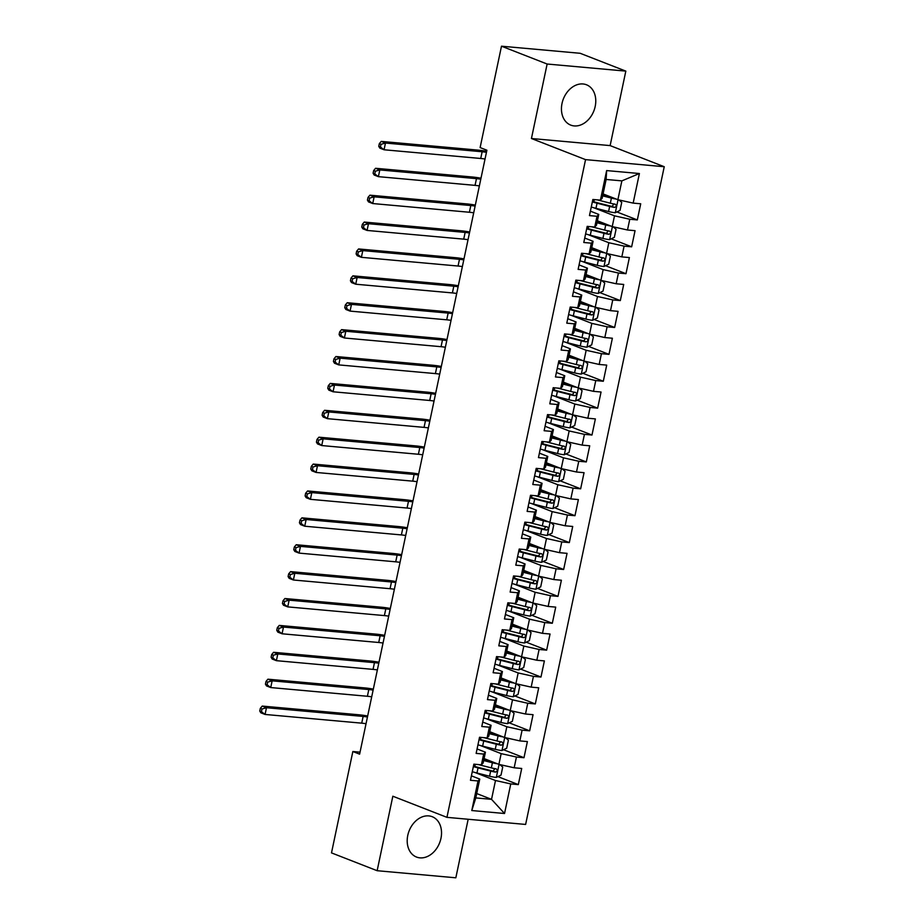 <?xml version="1.0" encoding="UTF-8"?>
<svg xmlns="http://www.w3.org/2000/svg" width="924" height="924" viewBox="0 0 924 924"><rect width="100%" height="100%" fill="white"/><g stroke="black" fill="none" stroke-linecap="round" stroke-linejoin="round"><path stroke-width="1.39" d="M562.023 103.453A21.645 16.378 111.3 0 0 570.732 125.11A21.645 16.378 111.3 0 0 595.195 106.445A21.645 16.378 111.3 0 0 586.486 84.777A21.645 16.378 111.3 0 0 562.023 103.453M407.773 835.388A21.645 16.378 111.3 0 0 416.493 857.045A21.645 16.378 111.3 0 0 440.956 838.368A21.645 16.378 111.3 0 0 432.236 816.712A21.645 16.378 111.3 0 0 407.773 835.388M625.825 71.113L547.135 64.022L531.439 138.508L610.129 145.599L625.825 71.113L580.18 53.292L501.489 46.2L480.122 147.574L486.89 150.219L359.621 754.157L352.853 751.512L331.497 852.887L377.142 870.708L455.832 877.8L468.168 819.265M610.129 145.599L664.24 166.724L525.629 824.439L446.939 817.347L585.55 159.633L664.24 166.724M476.715 793.554L491.533 799.341L504.539 813.501L510.764 783.922L518.318 784.603L521.713 768.468L514.171 767.786L516.435 757.033L523.989 757.715L527.385 741.579L519.831 740.898L522.106 730.145L529.648 730.826L533.056 714.691L525.502 714.009L527.766 703.256L535.319 703.926L538.715 687.803L531.173 687.121L533.437 676.356L540.979 677.038L544.386 660.903L536.832 660.233L539.096 649.468L546.65 650.149L550.046 634.014L542.504 633.333L544.767 622.58L552.321 623.261L555.717 607.126L548.163 606.444L550.438 595.691L557.981 596.373L561.388 580.237L553.834 579.556L556.098 568.803L563.652 569.484L567.047 553.349L559.505 552.668L561.769 541.914L569.311 542.596L572.718 526.461L565.165 525.779L567.428 515.026L574.982 515.707L578.378 499.572L570.836 498.891L573.099 488.138L580.653 488.819L584.049 472.684L576.495 472.002L578.771 461.249L586.313 461.931L589.72 445.795L582.166 445.114L584.43 434.361L591.984 435.031L595.379 418.907L587.837 418.226L590.101 407.461L597.655 408.142L601.05 392.019L593.497 391.337L595.761 380.572L603.314 381.254L606.71 365.119L599.168 364.449L601.432 353.684L608.985 354.366L612.381 338.23L604.827 337.549L607.103 326.796L614.645 327.477L618.052 311.342L610.498 310.66L612.762 299.907L620.316 300.589L623.712 284.453L616.169 283.772L618.433 273.019L625.987 273.7L629.383 257.565L621.829 256.884L624.093 246.131L631.646 246.812L635.054 230.677L627.5 229.995L629.764 219.242L637.317 219.924L640.713 203.788L633.159 203.107L617.89 199.7L621.864 180.873L606.121 179.464L602.159 198.279L600.415 200.15L606.641 170.582L639.396 173.527L633.159 203.107M504.539 813.501L471.783 810.544L478.02 780.965L479.764 779.094L471.402 775.837M600.415 200.15L592.861 199.48L589.466 215.604L597.008 216.285L594.744 227.05L587.19 226.368L583.795 242.492L591.348 243.174L589.073 253.938L581.531 253.257L578.124 269.392L585.677 270.062L583.414 280.827L575.86 280.145L572.464 296.281L580.018 296.962L577.743 307.715L570.2 307.034L566.793 323.169L574.347 323.85L572.083 334.603L564.529 333.922L561.134 350.057L568.676 350.739L566.412 361.492L558.858 360.81L555.463 376.946L563.016 377.627L560.741 388.38L553.199 387.699L549.792 403.834L557.345 404.516L555.081 415.269L547.528 414.587L544.132 430.723L551.674 431.404L549.41 442.157L541.868 441.476L538.461 457.611L546.015 458.292L543.751 469.046L536.197 468.376L532.802 484.499L540.344 485.181L538.08 495.945L530.526 495.264L527.13 511.388L534.684 512.069L532.409 522.834L524.867 522.152L521.459 538.288L529.013 538.958L526.749 549.722L519.196 549.041L515.8 565.176L523.342 565.858L521.078 576.611L513.536 575.929L510.129 592.065L517.683 592.746L515.419 603.499L507.865 602.818L504.469 618.953L512.012 619.634L509.748 630.387L502.194 629.706L498.798 645.841L506.352 646.523L504.077 657.276L496.534 656.594L493.127 672.73L500.681 673.411L498.417 684.164L490.863 683.483L487.468 699.618L495.01 700.3L492.746 711.053L485.192 710.371L481.797 726.507L489.35 727.188L487.087 737.941L479.533 737.26L476.137 753.395L483.679 754.076L481.416 764.829L473.862 764.16L470.466 780.283L478.02 780.965M593.786 207.75L614.495 215.835L612.231 226.588L597.412 220.801M629.764 219.242L614.495 215.835M627.5 229.995L612.231 226.588M606.641 170.582L606.121 179.464M588.126 234.638L608.824 242.723L606.56 253.476L591.741 247.69M624.093 246.131L608.824 242.723M621.829 256.884L606.56 253.476M597.008 216.285L598.752 214.414L590.401 211.157M598.752 214.414L596.488 225.167L594.744 227.05M582.455 261.527L603.164 269.612L600.9 280.365L586.082 274.578M618.433 273.019L603.164 269.612M616.169 283.772L600.9 280.365M591.348 243.174L593.092 241.303L584.73 238.046M593.092 241.303L590.829 252.056L589.073 253.938M576.784 288.415L597.493 296.5L595.229 307.253L580.411 301.467M612.762 299.907L597.493 296.5M610.498 310.66L595.229 307.253M585.677 270.062L587.421 268.191L579.071 264.934M587.421 268.191L585.158 278.944L583.414 280.827M571.124 315.303L591.834 323.388L589.558 334.142L574.74 328.355M607.103 326.796L591.834 323.388M604.827 337.549L589.558 334.142M580.018 296.962L581.762 295.079L573.4 291.822M581.762 295.079L579.487 305.844L577.743 307.715M565.453 342.192L586.163 350.277L583.899 361.041L569.08 355.255M601.432 353.684L586.163 350.277M599.168 364.449L583.899 361.041M574.347 323.85L576.091 321.968L567.74 318.711M576.091 321.968L573.827 332.732L572.083 334.603M559.794 369.08L580.491 377.165L578.228 387.93L563.409 382.143M595.761 380.572L580.491 377.165M593.497 391.337L578.228 387.93M568.676 350.739L570.42 348.868L562.069 345.599M570.42 348.868L568.156 359.621L566.412 361.492M554.123 395.98L574.832 404.054L572.557 414.818L557.75 409.032M590.101 407.461L574.832 404.054M587.837 418.226L572.557 414.818M563.016 377.627L564.76 375.756L556.398 372.488M564.76 375.756L562.485 386.509L560.741 388.38M548.452 422.869L569.161 430.954L566.897 441.707L552.078 435.92M584.43 434.361L569.161 430.954M582.166 445.114L566.897 441.707M557.345 404.516L559.089 402.645L550.739 399.376M559.089 402.645L556.826 413.398L555.081 415.269M542.792 449.757L563.501 457.842L561.226 468.595L546.407 462.808M578.771 461.249L563.501 457.842M576.495 472.002L561.226 468.595M551.674 431.404L553.43 429.533L545.068 426.264M553.43 429.533L551.154 440.286L549.41 442.157M537.121 476.645L557.83 484.73L555.567 495.483L540.748 489.697M573.099 488.138L557.83 484.73M570.836 498.891L555.567 495.483M546.015 458.292L547.759 456.421L539.397 453.153M547.759 456.421L545.495 467.174L543.751 469.046M531.462 503.534L552.159 511.619L549.896 522.372L535.077 516.585M567.428 515.026L552.159 511.619M565.165 525.779L549.896 522.372M540.344 485.181L542.088 483.31L533.737 480.053M542.088 483.31L539.824 494.063L538.08 495.945M525.791 530.422L546.5 538.507L544.224 549.26L529.417 543.474M561.769 541.914L546.5 538.507M559.505 552.668L544.224 549.26M534.684 512.069L536.428 510.198L528.066 506.941M536.428 510.198L534.153 520.951L532.409 522.834M520.12 557.311L540.829 565.396L538.565 576.149L523.746 570.362M556.098 568.803L540.829 565.396M553.834 579.556L538.565 576.149M529.013 538.958L530.757 537.087L522.407 533.829M530.757 537.087L528.493 547.84L526.749 549.722M514.46 584.199L535.158 592.284L532.894 603.037L518.075 597.25M550.438 595.691L535.158 592.284M548.163 606.444L532.894 603.037M523.342 565.858L525.086 563.975L516.735 560.718M525.086 563.975L522.822 574.74L521.078 576.611M508.789 611.087L529.498 619.172L527.234 629.925L512.416 624.15M544.767 622.58L529.498 619.172M542.504 633.333L527.234 629.925M517.683 592.746L519.427 590.863L511.064 587.606M519.427 590.863L517.163 601.628L515.419 603.499M503.13 637.976L523.827 646.061L521.563 656.825L506.745 651.039M539.096 649.468L523.827 646.061M536.832 660.233L521.563 656.825M512.012 619.634L513.756 617.752L505.405 614.495M513.756 617.752L511.492 628.516L509.748 630.387M497.459 664.864L518.168 672.949L515.892 683.714L501.074 677.927M533.437 676.356L518.168 672.949M531.173 687.121L515.892 683.714M506.352 646.523L508.096 644.652L499.734 641.383M508.096 644.652L505.821 655.405L504.077 657.276M491.787 691.764L512.497 699.849L510.233 710.602L495.414 704.816M527.766 703.256L512.497 699.849M525.502 714.009L510.233 710.602M500.681 673.411L502.425 671.54L494.074 668.271M502.425 671.54L500.161 682.293L498.417 684.164M486.128 718.653L506.826 726.738L504.562 737.491L489.743 731.704M522.106 730.145L506.826 726.738M519.831 740.898L504.562 737.491M495.01 700.3L496.754 698.429L488.403 695.16M496.754 698.429L494.49 709.182L492.746 711.053M480.457 745.541L501.166 753.626L498.902 764.379L484.084 758.592M516.435 757.033L501.166 753.626M514.171 767.786L498.902 764.379M489.35 727.188L491.094 725.317L482.732 722.048M491.094 725.317L488.831 736.07L487.087 737.941M474.797 772.429L495.495 780.514L491.533 799.341L475.791 797.92L479.764 779.094M510.764 783.922L495.495 780.514M483.679 754.076L485.423 752.205L477.073 748.948M485.423 752.205L483.16 762.958L481.416 764.829M547.135 64.022L501.489 46.2M446.939 817.347L392.839 796.222L377.142 870.708M531.439 138.508L585.55 159.633M360.037 752.159L352.853 751.512M603.072 193.913L617.89 199.7M471.783 810.544L475.791 797.92M621.864 180.873L639.396 173.527M518.318 784.603L497.886 776.622M523.989 757.715L503.545 749.734M529.648 730.826L509.216 722.845M535.319 703.926L514.876 695.957M540.979 677.038L520.547 669.057M546.65 650.149L526.218 642.168M552.321 623.261L531.878 615.28M557.981 596.373L537.549 588.392M563.652 569.484L543.208 561.503M569.311 542.596L548.879 534.615M574.982 515.707L554.55 507.726M580.653 488.819L560.21 480.838M586.313 461.931L565.881 453.95M591.984 435.031L571.54 427.061M597.655 408.142L577.211 400.161M603.314 381.254L582.882 373.273M608.985 354.366L588.542 346.385M614.645 327.477L594.213 319.496M620.316 300.589L599.872 292.608M625.987 273.7L605.543 265.719M631.646 246.812L611.214 238.831M637.317 219.924L616.874 211.942M497.308 763.755A7.357 1.028 -168.1 0 1 492.411 762.774L483.668 760.544M494.894 762.82L483.783 760.025M499.757 764.575L502.725 767.047L501.027 775.109L496.211 777.419A7.357 1.028 -168.1 0 1 489.581 776.218L476.969 773.007A21.229 2.98 -168.1 0 1 472.268 771.702M473.354 766.597A21.229 2.98 11.9 0 0 478.043 767.89L490.656 771.101A7.357 1.028 11.9 0 0 495.483 772.083C497.62 771.263 497.851 770.189 496.165 768.86A7.357 1.028 -168.1 0 1 491.337 767.879L478.724 764.668A21.229 2.98 -168.1 0 1 478.286 764.552M494.918 768.653L493.046 771.136L479.152 767.636A17.625 2.472 -168.1 0 1 473.481 765.996M366.031 723.711A13.872 1.94 11.9 0 0 361.723 723.157L265.061 714.448L260.834 712.797L259.76 711.03L261.457 711.688L262.023 708.997L260.325 708.338L259.76 711.03M367.452 716.989A13.872 1.94 11.9 0 0 363.144 716.435L266.482 707.726L265.061 714.448L261.457 711.688M262.023 708.997L266.482 707.726L262.254 706.075L358.916 714.783A20.813 2.922 -168.1 0 1 367.66 715.996M262.254 706.075L260.325 708.338M502.979 736.867A7.357 1.028 -168.1 0 1 498.082 735.885L489.339 733.656M500.565 735.931L489.443 733.136M505.428 737.687L508.396 740.159L506.699 748.221L501.871 750.531A7.357 1.028 -168.1 0 1 495.252 749.329L482.64 746.118A21.229 2.98 -168.1 0 1 477.939 744.813M479.013 739.708A21.229 2.98 11.9 0 0 483.714 741.002L496.327 744.213A7.357 1.028 11.9 0 0 501.154 745.194C503.291 744.374 503.522 743.3 501.824 741.972A7.357 1.028 -168.1 0 1 497.008 740.99L484.395 737.779A21.229 2.98 -168.1 0 1 483.945 737.664M500.589 741.764L498.717 744.247L484.823 740.748A17.625 2.472 -168.1 0 1 479.14 739.108M371.702 696.823A13.872 1.94 11.9 0 0 367.394 696.269L270.732 687.56L266.505 685.908L265.431 684.141L267.117 684.799L267.683 682.108L265.997 681.45L265.431 684.141M373.111 690.101A13.872 1.94 11.9 0 0 368.803 689.547L272.141 680.838L270.732 687.56L267.117 684.799M267.683 682.108L272.141 680.838L267.914 679.186L364.576 687.895A20.813 2.922 -168.1 0 1 373.331 689.108M267.914 679.186L265.997 681.45M508.65 709.979A7.357 1.028 -168.1 0 1 503.742 708.985L494.998 706.768M506.237 709.043L495.114 706.248M511.088 710.787L514.067 713.27L512.358 721.332L507.542 723.642A7.357 1.028 -168.1 0 1 500.912 722.441L488.299 719.23A21.229 2.98 -168.1 0 1 483.61 717.925M484.684 712.82A21.229 2.98 11.9 0 0 489.385 714.113L501.986 717.324A7.357 1.028 11.9 0 0 506.814 718.306C508.962 717.486 509.182 716.412 507.495 715.084A7.357 1.028 -168.1 0 1 502.668 714.102L490.067 710.891A21.229 2.98 -168.1 0 1 489.616 710.775M506.248 714.876L504.377 717.359L490.482 713.848A17.625 2.472 -168.1 0 1 484.811 712.219M377.362 669.923A13.872 1.94 11.9 0 0 373.053 669.38L276.392 660.672L272.164 659.02L271.102 657.241L272.788 657.911L273.354 655.22L271.668 654.562L271.102 657.241M378.782 663.201A13.872 1.94 11.9 0 0 374.474 662.658L277.812 653.949L276.392 660.672L272.788 657.911M273.354 655.22L277.812 653.949L273.585 652.298L370.247 661.006A20.813 2.922 -168.1 0 1 378.99 662.219M273.585 652.298L271.668 654.562M514.31 683.09A7.357 1.028 -168.1 0 1 509.413 682.097L500.669 679.879M511.896 682.155L500.773 679.359M516.759 683.899L519.727 686.382L518.029 694.444L513.213 696.754A7.357 1.028 -168.1 0 1 506.583 695.541L493.97 692.33A21.229 2.98 -168.1 0 1 489.27 691.036M490.355 685.931A21.229 2.98 11.9 0 0 495.045 687.225L507.657 690.436A7.357 1.028 11.9 0 0 512.485 691.418C514.622 690.598 514.853 689.523 513.167 688.195A7.357 1.028 -168.1 0 1 508.339 687.213L495.726 684.003A21.229 2.98 -168.1 0 1 495.276 683.887M511.919 687.987L510.048 690.471L496.153 686.959A17.625 2.472 -168.1 0 1 490.471 685.331M383.033 643.035A13.872 1.94 11.9 0 0 378.724 642.492L282.063 633.783L277.835 632.131L276.761 630.353L278.459 631.011L279.025 628.332L277.327 627.673L276.761 630.353M384.453 636.313A13.872 1.94 11.9 0 0 380.145 635.77L283.483 627.061L282.063 633.783L278.459 631.011M279.025 628.332L283.483 627.061L279.256 625.409L375.918 634.118A20.813 2.922 -168.1 0 1 384.661 635.331M279.256 625.409L277.327 627.673M519.981 656.202A7.357 1.028 -168.1 0 1 515.084 655.208L506.34 652.979M517.567 655.255L506.444 652.471M522.43 657.01L525.398 659.493L523.7 667.555L518.872 669.865A7.357 1.028 -168.1 0 1 512.243 668.653L499.641 665.442A21.229 2.98 -168.1 0 1 494.941 664.148M496.015 659.043A21.229 2.98 11.9 0 0 500.716 660.337L513.328 663.548A7.357 1.028 11.9 0 0 518.145 664.529C520.293 663.709 520.512 662.635 518.826 661.295A7.357 1.028 -168.1 0 1 513.998 660.325L501.397 657.114A21.229 2.98 -168.1 0 1 500.947 656.999M517.59 661.099L515.719 663.582L501.824 660.071A17.625 2.472 -168.1 0 1 496.142 658.442M388.704 616.146A13.872 1.94 11.9 0 0 384.396 615.592L287.722 606.883L283.506 605.243L282.432 603.464L284.118 604.123L284.684 601.443L282.998 600.773L282.432 603.464M390.113 609.424A13.872 1.94 11.9 0 0 385.805 608.87L289.143 600.161L287.722 606.883L284.118 604.123M284.684 601.443L289.143 600.161L284.915 598.521L381.577 607.23A20.813 2.922 -168.1 0 1 390.321 608.442M284.915 598.521L282.998 600.773M525.641 629.313A7.357 1.028 -168.1 0 1 520.743 628.32L512 626.091M523.227 628.366L512.115 625.583M528.089 630.122L531.057 632.594L529.36 640.667L524.543 642.977A7.357 1.028 -168.1 0 1 517.914 641.764L505.301 638.553A21.229 2.98 -168.1 0 1 500.612 637.26M501.686 632.155A21.229 2.98 11.9 0 0 506.375 633.448L518.988 636.659A7.357 1.028 11.9 0 0 523.816 637.641C525.952 636.821 526.183 635.747 524.497 634.407A7.357 1.028 -168.1 0 1 519.669 633.437L507.057 630.214A21.229 2.98 -168.1 0 1 506.618 630.11M523.25 634.211L521.379 636.682L507.484 633.183A17.625 2.472 -168.1 0 1 501.813 631.554M394.363 589.258A13.872 1.94 11.9 0 0 390.055 588.703L293.393 579.995L289.166 578.343L288.092 576.576L289.79 577.234L290.355 574.543L288.658 573.885L288.092 576.576M395.784 582.536A13.872 1.94 11.9 0 0 391.476 581.981L294.814 573.273L293.393 579.995L289.79 577.234M290.355 574.543L294.814 573.273L290.586 571.621L387.248 580.33A20.813 2.922 -168.1 0 1 395.992 581.554M290.586 571.621L288.658 573.885M531.312 602.425A7.357 1.028 -168.1 0 1 526.414 601.432L517.671 599.202M528.898 601.478L517.775 598.694M533.76 603.233L536.729 605.705L535.031 613.779L530.203 616.077A7.357 1.028 -168.1 0 1 523.585 614.876L510.972 611.665A21.229 2.98 -168.1 0 1 506.271 610.371M507.345 605.266A21.229 2.98 11.9 0 0 512.046 606.56L524.659 609.771A7.357 1.028 11.9 0 0 529.487 610.752C531.623 609.932 531.854 608.858 530.157 607.518A7.357 1.028 -168.1 0 1 525.34 606.537L512.728 603.326A21.229 2.98 -168.1 0 1 512.277 603.21M528.921 607.311L527.05 609.794L513.155 606.294A17.625 2.472 -168.1 0 1 507.472 604.666M400.034 562.37A13.872 1.94 11.9 0 0 395.726 561.815L299.064 553.106L294.837 551.455L293.763 549.688L295.449 550.346L296.015 547.655L294.329 546.996L293.763 549.688M401.455 555.647A13.872 1.94 11.9 0 0 397.135 555.093L300.473 546.384L299.064 553.106L295.449 550.346M296.015 547.655L300.473 546.384L296.246 544.733L392.908 553.441A20.813 2.922 -168.1 0 1 401.663 554.654M296.246 544.733L294.329 546.996M536.983 575.537A7.357 1.028 -168.1 0 1 532.085 574.543L523.331 572.314M534.569 574.589L523.446 571.794M539.42 576.345L542.4 578.817L540.69 586.89L535.874 589.189A7.357 1.028 -168.1 0 1 529.244 587.987L516.632 584.777A21.229 2.98 -168.1 0 1 511.942 583.483M513.016 578.366A21.229 2.98 11.9 0 0 517.717 579.671L530.318 582.882A7.357 1.028 11.9 0 0 535.146 583.852C537.294 583.044 537.514 581.97 535.828 580.63A7.357 1.028 -168.1 0 1 531 579.648L518.399 576.437A21.229 2.98 -168.1 0 1 517.948 576.322M534.58 580.422L532.721 582.905L518.814 579.406A17.625 2.472 -168.1 0 1 513.143 577.766M405.694 535.481A13.872 1.94 11.9 0 0 401.386 534.927L304.724 526.218L300.496 524.566L299.434 522.799L301.12 523.458L301.686 520.766L300 520.108L299.434 522.799M407.114 528.759A13.872 1.94 11.9 0 0 402.806 528.205L306.144 519.496L304.724 526.218L301.12 523.458M301.686 520.766L306.144 519.496L301.917 517.844L398.579 526.553A20.813 2.922 -168.1 0 1 407.322 527.766M301.917 517.844L300 520.108M542.642 548.648A7.357 1.028 -168.1 0 1 537.745 547.655L529.002 545.426M540.228 547.701L529.106 544.906M545.091 549.457L548.059 551.928L546.361 560.002L541.545 562.3A7.357 1.028 -168.1 0 1 534.915 561.099L522.303 557.888A21.229 2.98 -168.1 0 1 517.602 556.595M518.687 551.478A21.229 2.98 11.9 0 0 523.377 552.783L535.989 555.994A7.357 1.028 11.9 0 0 540.817 556.964C542.954 556.156 543.185 555.07 541.499 553.742A7.357 1.028 -168.1 0 1 536.671 552.76L524.058 549.549A21.229 2.98 -168.1 0 1 523.608 549.433M540.251 553.534L538.38 556.017L524.486 552.517A17.625 2.472 -168.1 0 1 518.814 550.877M411.365 508.593A13.872 1.94 11.9 0 0 407.057 508.038L310.395 499.33L306.167 497.678L305.093 495.911L306.791 496.569L307.357 493.878L305.659 493.22L305.093 495.911M412.785 501.871A13.872 1.94 11.9 0 0 408.477 501.316L311.815 492.608L310.395 499.33L306.791 496.569M307.357 493.878L311.815 492.608L307.588 490.956L404.25 499.665A20.813 2.922 -168.1 0 1 412.993 500.877M307.588 490.956L305.659 493.22M548.313 521.76A7.357 1.028 -168.1 0 1 543.416 520.766L534.673 518.537M545.899 520.813L534.777 518.018M550.762 522.568L553.73 525.04L552.032 533.113L547.204 535.412A7.357 1.028 -168.1 0 1 540.575 534.211L527.974 531A21.229 2.98 -168.1 0 1 523.273 529.706M524.347 524.589A21.229 2.98 11.9 0 0 529.048 525.883L541.66 529.094A7.357 1.028 11.9 0 0 546.477 530.076C548.625 529.256 548.844 528.182 547.158 526.853A7.357 1.028 -168.1 0 1 542.342 525.871L529.729 522.661A21.229 2.98 -168.1 0 1 529.279 522.545M545.922 526.645L544.051 529.129L530.157 525.629A17.625 2.472 -168.1 0 1 524.474 523.989M417.036 481.704A13.872 1.94 11.9 0 0 412.728 481.15L316.066 472.441L311.838 470.79L310.764 469.022L312.451 469.681L313.017 466.99L311.33 466.331L310.764 469.022M418.445 474.982A13.872 1.94 11.9 0 0 414.137 474.428L317.475 465.719L316.066 472.441L312.451 469.681M313.017 466.99L317.475 465.719L313.248 464.067L409.909 472.776A20.813 2.922 -168.1 0 1 418.653 473.989M313.248 464.067L311.33 466.331M553.973 494.86A7.357 1.028 -168.1 0 1 549.075 493.878L540.332 491.649M551.559 493.924L540.448 491.129M556.421 495.68L559.39 498.151L557.692 506.213L552.875 508.523A7.357 1.028 -168.1 0 1 546.246 507.322L533.633 504.111A21.229 2.98 -168.1 0 1 528.944 502.806M530.018 497.701A21.229 2.98 11.9 0 0 534.719 498.995L547.32 502.206A7.357 1.028 11.9 0 0 552.148 503.187C554.284 502.367 554.516 501.293 552.829 499.965A7.357 1.028 -168.1 0 1 548.001 498.983L535.389 495.772A21.229 2.98 -168.1 0 1 534.95 495.657M551.582 499.757L549.711 502.24L535.816 498.741A17.625 2.472 -168.1 0 1 530.145 497.1M422.695 454.816A13.872 1.94 11.9 0 0 418.387 454.262L321.725 445.553L317.498 443.901L316.424 442.134L318.122 442.792L318.688 440.101L316.99 439.443L316.424 442.134M424.116 448.094A13.872 1.94 11.9 0 0 419.808 447.539L323.146 438.831L321.725 445.553L318.122 442.792M318.688 440.101L323.146 438.831L318.919 437.179L415.581 445.888A20.813 2.922 -168.1 0 1 424.324 447.101M318.919 437.179L316.99 439.443M559.644 467.971A7.357 1.028 -168.1 0 1 554.747 466.99L546.003 464.76M557.23 467.036L546.107 464.241M562.092 468.791L565.061 471.263L563.363 479.325L558.546 481.635A7.357 1.028 -168.1 0 1 551.917 480.434L539.304 477.223A21.229 2.98 -168.1 0 1 534.603 475.918M535.677 470.813A21.229 2.98 11.9 0 0 540.378 472.106L552.991 475.317A7.357 1.028 11.9 0 0 557.819 476.299C559.956 475.479 560.187 474.405 558.489 473.076A7.357 1.028 -168.1 0 1 553.672 472.095L541.06 468.884A21.229 2.98 -168.1 0 1 540.609 468.768M557.253 472.869L555.382 475.352L541.487 471.852A17.625 2.472 -168.1 0 1 535.804 470.212M428.366 427.928A13.872 1.94 11.9 0 0 424.058 427.373L327.396 418.664L323.169 417.013L322.095 415.246L323.781 415.904L324.347 413.213L322.661 412.554L322.095 415.246M429.787 421.205A13.872 1.94 11.9 0 0 425.467 420.651L328.805 411.942L327.396 418.664L323.781 415.904M324.347 413.213L328.805 411.942L324.578 410.291L421.252 418.999A20.813 2.922 -168.1 0 1 429.995 420.212M324.578 410.291L322.661 412.554M565.315 441.083A7.357 1.028 -168.1 0 1 560.418 440.09L551.663 437.872M562.901 440.147L551.778 437.352M567.752 441.891L570.732 444.375L569.034 452.437L564.206 454.747A7.357 1.028 -168.1 0 1 557.576 453.545L544.975 450.334A21.229 2.98 -168.1 0 1 540.274 449.029M541.348 443.924A21.229 2.98 11.9 0 0 546.049 445.218L558.65 448.429A7.357 1.028 11.9 0 0 563.478 449.411C565.627 448.59 565.846 447.516 564.16 446.188A7.357 1.028 -168.1 0 1 559.332 445.206L546.731 441.995A21.229 2.98 -168.1 0 1 546.28 441.88M562.912 445.98L561.053 448.463L547.158 444.952A17.625 2.472 -168.1 0 1 541.476 443.324M434.037 401.039A13.872 1.94 11.9 0 0 429.718 400.485L333.056 391.776L328.829 390.124L327.766 388.346L329.452 389.016L330.018 386.324L328.332 385.666L327.766 388.346M435.447 394.305A13.872 1.94 11.9 0 0 431.138 393.763L334.476 385.054L333.056 391.776L329.452 389.016M330.018 386.324L334.476 385.054L330.249 383.402L426.911 392.111A20.813 2.922 -168.1 0 1 435.654 393.324M330.249 383.402L328.332 385.666M570.974 414.195A7.357 1.028 -168.1 0 1 566.077 413.201L557.334 410.984M568.56 413.259L557.438 410.464M573.423 415.003L576.391 417.486L574.693 425.548L569.877 427.858A7.357 1.028 -168.1 0 1 563.247 426.645L550.635 423.435A21.229 2.98 -168.1 0 1 545.934 422.141M547.02 417.036A21.229 2.98 11.9 0 0 551.709 418.329L564.321 421.54A7.357 1.028 11.9 0 0 569.149 422.522C571.286 421.702 571.517 420.628 569.831 419.3A7.357 1.028 -168.1 0 1 565.003 418.318L552.39 415.107A21.229 2.98 -168.1 0 1 551.94 414.992M568.583 419.092L566.712 421.575L552.818 418.064A17.625 2.472 -168.1 0 1 547.147 416.435M439.697 374.139A13.872 1.94 11.9 0 0 435.389 373.596L338.727 364.888L334.5 363.236L333.425 361.457L335.123 362.127L335.689 359.436L333.991 358.778L333.425 361.457M441.118 367.417A13.872 1.94 11.9 0 0 436.809 366.874L340.147 358.166L338.727 364.888L335.123 362.127M335.689 359.436L340.147 358.166L335.92 356.514L432.582 365.223A20.813 2.922 -168.1 0 1 441.326 366.435M335.92 356.514L333.991 358.778M576.645 387.306A7.357 1.028 -168.1 0 1 571.748 386.313L563.005 384.084M574.231 386.359L563.109 383.576M579.094 388.115L582.062 390.598L580.364 398.66L575.537 400.97A7.357 1.028 -168.1 0 1 568.907 399.757L556.306 396.546A21.229 2.98 -168.1 0 1 551.605 395.253M552.679 390.147A21.229 2.98 11.9 0 0 557.38 391.441L569.993 394.652A7.357 1.028 11.9 0 0 574.809 395.634C576.957 394.814 577.177 393.739 575.49 392.4A7.357 1.028 -168.1 0 1 570.674 391.429L558.061 388.219A21.229 2.98 -168.1 0 1 557.611 388.103M574.254 392.203L572.383 394.687L558.489 391.175A17.625 2.472 -168.1 0 1 552.806 389.547M445.368 347.251A13.872 1.94 11.9 0 0 441.06 346.696L344.398 337.988L340.171 336.348L339.096 334.569L340.783 335.227L341.349 332.548L339.662 331.878L339.096 334.569M446.777 340.529A13.872 1.94 11.9 0 0 442.469 339.974L345.807 331.266L344.398 337.988L340.783 335.227M341.349 332.548L345.807 331.266L341.58 329.625L438.242 338.334A20.813 2.922 -168.1 0 1 446.985 339.547M341.58 329.625L339.662 331.878M582.316 360.418A7.357 1.028 -168.1 0 1 577.408 359.424L568.664 357.195M579.902 359.471L568.78 356.687M584.753 361.226L587.733 363.698L586.024 371.771L581.208 374.081A7.357 1.028 -168.1 0 1 574.578 372.869L561.965 369.658A21.229 2.98 -168.1 0 1 557.276 368.364M558.35 363.259A21.229 2.98 11.9 0 0 563.051 364.553L575.652 367.764A7.357 1.028 11.9 0 0 580.48 368.745C582.617 367.925 582.848 366.851 581.161 365.511A7.357 1.028 -168.1 0 1 576.333 364.541L563.721 361.33A21.229 2.98 -168.1 0 1 563.282 361.215M579.914 365.315L578.043 367.787L564.148 364.287A17.625 2.472 -168.1 0 1 558.477 362.658M451.028 320.362A13.872 1.94 11.9 0 0 446.719 319.808L350.057 311.099L345.83 309.448L344.756 307.68L346.454 308.339L347.02 305.659L345.322 304.989L344.756 307.68M452.448 313.64A13.872 1.94 11.9 0 0 448.14 313.086L351.478 304.377L350.057 311.099L346.454 308.339M347.02 305.659L351.478 304.377L347.251 302.726L443.913 311.434A20.813 2.922 -168.1 0 1 452.656 312.659M347.251 302.726L345.322 304.989M587.976 333.529A7.357 1.028 -168.1 0 1 583.079 332.536L574.335 330.307M585.562 332.582L574.439 329.799M590.424 334.338L593.393 336.81L591.695 344.883L586.879 347.181A7.357 1.028 -168.1 0 1 580.249 345.98L567.636 342.769A21.229 2.98 -168.1 0 1 562.935 341.476M564.01 336.371A21.229 2.98 11.9 0 0 568.71 337.664L581.323 340.875A7.357 1.028 11.9 0 0 586.151 341.857C588.288 341.037 588.519 339.963 586.821 338.623A7.357 1.028 -168.1 0 1 582.005 337.641L569.392 334.43A21.229 2.98 -168.1 0 1 568.941 334.315M585.585 338.415L583.714 340.898L569.819 337.399A17.625 2.472 -168.1 0 1 564.137 335.77M456.699 293.474A13.872 1.94 11.9 0 0 452.39 292.92L355.728 284.211L351.501 282.559L350.427 280.792L352.113 281.45L352.679 278.759L350.993 278.101L350.427 280.792M458.119 286.752A13.872 1.94 11.9 0 0 453.811 286.197L357.138 277.489L355.728 284.211L352.113 281.45M352.679 278.759L357.138 277.489L352.91 275.837L449.584 284.546A20.813 2.922 -168.1 0 1 458.327 285.759M352.91 275.837L350.993 278.101M593.647 306.641A7.357 1.028 -168.1 0 1 588.75 305.648L579.995 303.418M591.233 305.694L580.11 302.899M596.096 307.449L599.064 309.921L597.366 317.995L592.538 320.293A7.357 1.028 -168.1 0 1 585.908 319.092L573.307 315.881A21.229 2.98 -168.1 0 1 568.606 314.587M569.681 309.471A21.229 2.98 11.9 0 0 574.382 310.776L586.994 313.987A7.357 1.028 11.9 0 0 591.81 314.969C593.959 314.148 594.178 313.074 592.492 311.734A7.357 1.028 -168.1 0 1 587.664 310.753L575.063 307.542A21.229 2.98 -168.1 0 1 574.613 307.426M591.245 311.527L589.385 314.01L575.49 310.51A17.625 2.472 -168.1 0 1 569.808 308.87M462.37 266.586A13.872 1.94 11.9 0 0 458.05 266.031L361.388 257.322L357.161 255.671L356.098 253.904L357.784 254.562L358.35 251.871L356.664 251.213L356.098 253.904M463.779 259.863A13.872 1.94 11.9 0 0 459.471 259.309L362.809 250.6L361.388 257.322L357.784 254.562M358.35 251.871L362.809 250.6L358.581 248.949L455.243 257.657A20.813 2.922 -168.1 0 1 463.987 258.87M358.581 248.949L356.664 251.213M599.306 279.753A7.357 1.028 -168.1 0 1 594.409 278.759L585.666 276.53M596.892 278.805L585.77 276.01M601.755 280.561L604.723 283.033L603.026 291.106L598.209 293.405A7.357 1.028 -168.1 0 1 591.579 292.203L578.967 288.993A21.229 2.98 -168.1 0 1 574.266 287.699M575.352 282.582A21.229 2.98 11.9 0 0 580.041 283.887L592.654 287.098A7.357 1.028 11.9 0 0 597.481 288.069C599.618 287.26 599.849 286.174 598.163 284.846A7.357 1.028 -168.1 0 1 593.335 283.864L580.722 280.653A21.229 2.98 -168.1 0 1 580.272 280.538M596.916 284.638L595.044 287.121L581.15 283.622A17.625 2.472 -168.1 0 1 575.479 281.982M468.029 239.697A13.872 1.94 11.9 0 0 463.721 239.143L367.059 230.434L362.832 228.782L361.758 227.015L363.455 227.674L364.021 224.982L362.323 224.324L361.758 227.015M469.45 232.975A13.872 1.94 11.9 0 0 465.142 232.421L368.48 223.712L367.059 230.434L363.455 227.674M364.021 224.982L368.48 223.712L364.252 222.06L460.914 230.769A20.813 2.922 -168.1 0 1 469.658 231.982M364.252 222.06L362.323 224.324M604.977 252.864A7.357 1.028 -168.1 0 1 600.08 251.871L591.337 249.642M602.564 251.917L591.441 249.122M607.426 253.673L610.394 256.144L608.697 264.218L603.869 266.516A7.357 1.028 -168.1 0 1 597.25 265.315L584.638 262.104A21.229 2.98 -168.1 0 1 579.937 260.811M581.011 255.694A21.229 2.98 11.9 0 0 585.712 256.999L598.325 260.21A7.357 1.028 11.9 0 0 603.141 261.18C605.289 260.36 605.52 259.286 603.822 257.958A7.357 1.028 -168.1 0 1 599.006 256.976L586.394 253.765A21.229 2.98 -168.1 0 1 585.943 253.65M602.587 257.75L600.716 260.233L586.821 256.733A17.625 2.472 -168.1 0 1 581.138 255.093M473.7 212.809A13.872 1.94 11.9 0 0 469.392 212.254L372.73 203.546L368.503 201.894L367.429 200.127L369.115 200.785L369.681 198.094L367.995 197.436L367.429 200.127M475.109 206.087A13.872 1.94 11.9 0 0 470.801 205.532L374.139 196.824L372.73 203.546L369.115 200.785M369.681 198.094L374.139 196.824L369.912 195.172L466.574 203.881A20.813 2.922 -168.1 0 1 475.317 205.093M369.912 195.172L367.995 197.436M610.649 225.964A7.357 1.028 -168.1 0 1 605.74 224.982L596.996 222.753M608.235 225.029L597.112 222.234M613.086 226.784L616.065 229.256L614.356 237.318L609.54 239.628A7.357 1.028 -168.1 0 1 602.91 238.427L590.297 235.216A21.229 2.98 -168.1 0 1 585.608 233.911M586.682 228.805A21.229 2.98 11.9 0 0 591.383 230.099L603.984 233.31A7.357 1.028 11.9 0 0 608.812 234.292C610.96 233.472 611.18 232.398 609.494 231.069A7.357 1.028 -168.1 0 1 604.666 230.088L592.053 226.877A21.229 2.98 -168.1 0 1 591.614 226.761M608.246 230.861L606.375 233.345L592.48 229.845A17.625 2.472 -168.1 0 1 586.809 228.205M479.36 185.92A13.872 1.94 11.9 0 0 475.052 185.366L378.39 176.657L374.162 175.006L373.088 173.238L374.786 173.897L375.352 171.206L373.666 170.547L373.088 173.238M480.78 179.198A13.872 1.94 11.9 0 0 476.472 178.644L379.81 169.935L378.39 176.657L374.786 173.897M375.352 171.206L379.81 169.935L375.583 168.284L472.245 176.992A20.813 2.922 -168.1 0 1 480.988 178.205M375.583 168.284L373.666 170.547M616.308 199.076A7.357 1.028 -168.1 0 1 611.411 198.094L602.667 195.865M613.894 198.14L602.771 195.345M618.757 199.896L621.725 202.368L620.027 210.429L615.211 212.739A7.357 1.028 -168.1 0 1 608.581 211.538L595.968 208.327A21.229 2.98 -168.1 0 1 591.268 207.022M592.342 201.917A21.229 2.98 11.9 0 0 597.043 203.211L609.655 206.422A7.357 1.028 11.9 0 0 614.483 207.403C616.62 206.583 616.851 205.509 615.165 204.181A7.357 1.028 -168.1 0 1 610.337 203.199L597.724 199.988A21.229 2.98 -168.1 0 1 597.274 199.873M613.917 203.973L612.046 206.456L598.151 202.957A17.625 2.472 -168.1 0 1 592.469 201.317M485.031 159.032A13.872 1.94 11.9 0 0 480.723 158.478L384.061 149.769L379.833 148.117L378.759 146.35L380.445 147.008L381.011 144.317L379.325 143.659L378.759 146.35M486.451 152.31A13.872 1.94 11.9 0 0 482.143 151.755L385.47 143.047L384.061 149.769L380.445 147.008M381.011 144.317L385.47 143.047L381.242 141.395L477.916 150.104A20.813 2.922 -168.1 0 1 486.659 151.317M381.242 141.395L379.325 143.659M496.327 777.361L499.064 764.414M476.969 773.007L478.043 767.89M491.337 767.879L492.411 762.774M489.581 776.218L490.656 771.101M361.723 723.157L363.144 716.435M493.046 771.136L495.483 772.083M501.998 750.473L504.723 737.525M482.64 746.118L483.714 741.002M497.008 740.99L498.082 735.885M495.252 749.329L496.327 744.213M367.394 696.269L368.803 689.547M498.717 744.247L501.154 745.194M507.669 723.584L510.394 710.637M488.299 719.23L489.385 714.113M502.668 714.102L503.742 708.985M500.912 722.441L501.986 717.324M373.053 669.38L374.474 662.658M504.377 717.359L506.814 718.306M513.328 696.696L516.054 683.748M493.97 692.33L495.045 687.225M508.339 687.213L509.413 682.097M506.583 695.541L507.657 690.436M378.724 642.492L380.145 635.77M510.048 690.471L512.485 691.418M518.999 669.808L521.725 656.86M499.641 665.442L500.716 660.337M513.998 660.325L515.084 655.208M512.243 668.653L513.328 663.548M384.396 615.592L385.805 608.87M515.719 663.582L518.145 664.529M524.659 642.919L527.396 629.972M505.301 638.553L506.375 633.448M519.669 633.437L520.743 628.32M517.914 641.764L518.988 636.659M390.055 588.703L391.476 581.981M521.379 636.682L523.816 637.641M530.33 616.019L533.056 603.083M510.972 611.665L512.046 606.56M525.34 606.537L526.414 601.432M523.585 614.876L524.659 609.771M395.726 561.815L397.135 555.093M527.05 609.794L529.487 610.752M536.001 589.131L538.727 576.183M516.632 584.777L517.717 579.671M531 579.648L532.085 574.543M529.244 587.987L530.318 582.882M401.386 534.927L402.806 528.205M532.721 582.905L535.146 583.852M541.66 562.242L544.386 549.295M522.303 557.888L523.377 552.783M536.671 552.76L537.745 547.655M534.915 561.099L535.989 555.994M407.057 508.038L408.477 501.316M538.38 556.017L540.817 556.964M547.331 535.354L550.057 522.407M527.974 531L529.048 525.883M542.342 525.871L543.416 520.766M540.575 534.211L541.66 529.094M412.728 481.15L414.137 474.428M544.051 529.129L546.477 530.076M552.991 508.466L555.728 495.518M533.633 504.111L534.719 498.995M548.001 498.983L549.075 493.878M546.246 507.322L547.32 502.206M418.387 454.262L419.808 447.539M549.711 502.24L552.148 503.187M558.662 481.577L561.388 468.63M539.304 477.223L540.378 472.106M553.672 472.095L554.747 466.99M551.917 480.434L552.991 475.317M424.058 427.373L425.467 420.651M555.382 475.352L557.819 476.299M564.333 454.689L567.059 441.741M544.975 450.334L546.049 445.218M559.332 445.206L560.418 440.09M557.576 453.545L558.65 448.429M429.718 400.485L431.138 393.763M561.053 448.463L563.478 449.411M569.993 427.8L572.718 414.853M550.635 423.435L551.709 418.329M565.003 418.318L566.077 413.201M563.247 426.645L564.321 421.54M435.389 373.596L436.809 366.874M566.712 421.575L569.149 422.522M575.664 400.912L578.389 387.964M556.306 396.546L557.38 391.441M570.674 391.429L571.748 386.313M568.907 399.757L569.993 394.652M441.06 346.696L442.469 339.974M572.383 394.687L574.809 395.634M581.323 374.024L584.06 361.076M561.965 369.658L563.051 364.553M576.333 364.541L577.408 359.424M574.578 372.869L575.652 367.764M446.719 319.808L448.14 313.086M578.043 367.787L580.48 368.745M586.994 347.124L589.72 334.188M567.636 342.769L568.71 337.664M582.005 337.641L583.079 332.536M580.249 345.98L581.323 340.875M452.39 292.92L453.811 286.197M583.714 340.898L586.151 341.857M592.665 320.235L595.391 307.288M573.307 315.881L574.382 310.776M587.664 310.753L588.75 305.648M585.908 319.092L586.994 313.987M458.05 266.031L459.471 259.309M589.385 314.01L591.81 314.969M598.325 293.347L601.05 280.399M578.967 288.993L580.041 283.887M593.335 283.864L594.409 278.759M591.579 292.203L592.654 287.098M463.721 239.143L465.142 232.421M595.044 287.121L597.481 288.069M603.996 266.459L606.721 253.511M584.638 262.104L585.712 256.999M599.006 256.976L600.08 251.871M597.25 265.315L598.325 260.21M469.392 212.254L470.801 205.532M600.716 260.233L603.141 261.18M609.655 239.57L612.393 226.623M590.297 235.216L591.383 230.099M604.666 230.088L605.74 224.982M602.91 238.427L603.984 233.31M475.052 185.366L476.472 178.644M606.375 233.345L608.812 234.292M615.326 212.682L618.052 199.734M595.968 208.327L597.043 203.211M610.337 203.199L611.411 198.094M608.581 211.538L609.655 206.422M480.723 158.478L482.143 151.755M612.046 206.456L614.483 207.403M474.821 766.423L475.271 764.287M480.492 739.535L480.942 737.387M486.151 712.647L486.602 710.498M491.822 685.758L492.273 683.61M497.482 658.87L497.944 656.721M503.153 631.981L503.603 629.833M508.824 605.081L509.274 602.945M514.483 578.193L514.934 576.056M520.154 551.305L520.605 549.168M525.814 524.416L526.276 522.279M531.485 497.528L531.935 495.391M537.156 470.639L537.606 468.491M542.815 443.751L543.266 441.603M548.486 416.863L548.937 414.714M554.157 389.974L554.608 387.826M559.817 363.086L560.267 360.938M565.488 336.186L565.938 334.049M571.148 309.297L571.598 307.161M576.819 282.409L577.269 280.272M582.49 255.521L582.94 253.384M588.149 228.632L588.6 226.495M593.82 201.744L594.271 199.607"/></g></svg>
